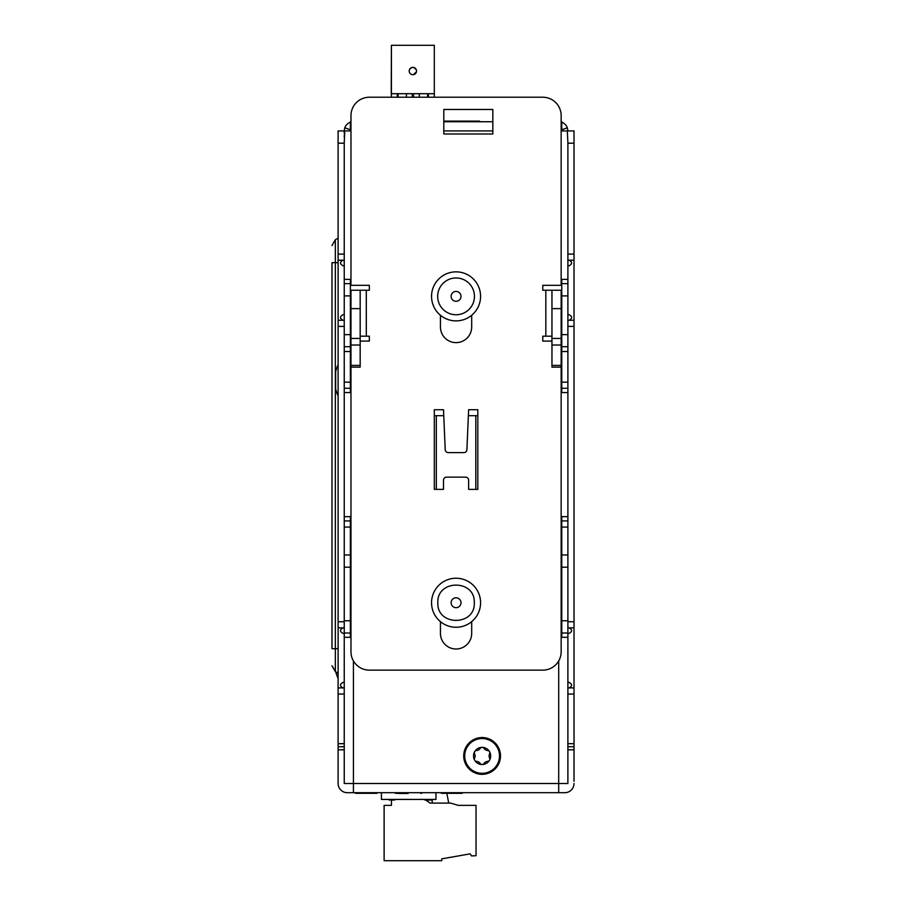 <?xml version="1.0" encoding="UTF-8"?>
<svg xmlns="http://www.w3.org/2000/svg" width="906" height="906" viewBox="0 0 906 906"><rect width="100%" height="100%" fill="white"/><g stroke="black" fill="none" stroke-linecap="round" stroke-linejoin="round"><path stroke-width="1.36" d="M381.426 792.693L381.426 799.42L435.956 799.42L435.956 792.693M350.973 279.354L344.235 279.354L344.235 283.646L350.362 283.646L350.362 279.354M350.362 392.57L350.362 388.278L344.235 388.278L344.235 520.939L350.362 520.939L350.362 516.647M350.362 637.303L350.362 633.011L344.235 633.011L344.235 637.303L350.973 637.303M561.765 279.354L561.765 392.57M561.765 516.647L561.765 520.939L567.892 520.939L567.892 388.278L561.765 388.278M561.765 283.646L567.892 283.646L567.892 279.354L561.154 279.354M561.765 520.939L561.765 637.303M561.154 637.303L567.892 637.303L567.892 633.011L561.765 633.011M482.105 764.505A8.573 8.573 0 0 0 489.534 751.64A8.573 8.573 0 0 0 482.105 747.348A2.299 2.299 0 0 0 480.18 748.401A4.598 4.598 0 0 1 476.545 750.496A2.299 2.299 0 0 0 474.676 751.64A8.573 8.573 0 0 1 482.105 747.348A2.299 2.299 0 0 1 484.031 748.401A4.598 4.598 0 0 0 487.666 750.496A2.299 2.299 0 0 1 489.591 753.837A4.598 4.598 0 0 0 489.591 758.028A2.299 2.299 0 0 1 487.666 761.368A4.598 4.598 0 0 0 484.031 763.464A2.299 2.299 0 0 1 482.105 764.505A8.573 8.573 0 0 1 474.676 751.64A2.299 2.299 0 0 0 474.619 753.837A4.598 4.598 0 0 1 474.619 758.028A2.299 2.299 0 0 0 476.545 761.368A4.598 4.598 0 0 1 480.18 763.464A2.299 2.299 0 0 0 482.105 764.505M499.5 755.932A17.395 17.395 0 0 1 482.105 773.316A17.395 17.395 0 0 1 464.721 755.932A17.395 17.395 0 0 1 482.105 738.537A17.395 17.395 0 0 1 499.5 755.932M338.108 364.733A36.761 36.761 0 0 0 335.662 371.732L335.662 388.889A36.761 36.761 0 0 0 338.108 395.899M427.621 97.225L427.621 93.703L413.442 93.703L413.442 97.225M391.426 45.3L434.314 45.3L434.314 97.225L434.302 93.703L428.425 93.703L428.425 97.225M397.304 97.225L397.304 93.703L391.426 93.703L391.426 97.225M412.298 97.225L412.298 93.703L398.108 93.703L398.108 97.225M412.864 74.711A3.681 3.681 0 0 0 416.047 69.196A3.681 3.681 0 0 0 409.682 69.196A3.681 3.681 0 0 0 412.864 74.711M413.363 74.677L416.454 71.823M416.296 69.728L413.838 67.497M412.355 67.395L410.259 68.437L409.274 70.249M419.308 97.225L419.308 93.703M406.42 97.225L406.42 93.703M416.307 72.333L415.65 73.431M415.152 73.918L413.815 74.586M574.019 781.334L574.019 746.737L567.892 746.737M567.337 130.917L574.019 130.917L574.019 143.182L567.892 143.182L567.337 130.917L561.154 130.917M567.892 143.182L567.892 254.088L574.019 254.088L574.019 143.182M574.019 254.088L574.019 746.737M398.3 792.693L398.3 793.463L408.096 793.463L408.096 792.693M344.235 133.692L344.235 130.917L350.362 130.917L350.362 121.732L350.973 121.732M338.108 648.696L331.981 648.696C331.981 670.655 331.981 670.655 331.981 648.696L331.981 262.661L335.356 262.661L335.356 239.728L338.108 238.142M463.725 755.932A18.38 18.38 0 0 1 491.301 740.009A18.38 18.38 0 0 1 491.301 771.855A18.38 18.38 0 0 1 463.725 755.932M567.892 520.939L567.892 633.011M561.765 554.948L567.892 554.948M567.892 283.646L567.892 388.278M567.892 351.517L561.765 351.517M350.362 520.939L350.362 527.066L344.235 527.066L344.235 520.939M350.362 620.757L344.235 620.757L344.235 633.011L350.362 633.011L350.362 527.066M350.362 554.948L344.235 554.948L344.235 527.066M344.235 620.757L344.235 554.948M350.362 283.646L350.362 295.9L344.235 295.9L344.235 283.646M350.362 382.151L344.235 382.151L344.235 388.278L350.362 388.278L350.362 295.9M344.235 382.151L344.235 295.9M344.235 351.517L350.362 351.517M344.79 130.917L344.235 143.182L338.108 143.182L338.108 320.26L344.235 320.26L344.235 317.508M561.765 130.917L561.765 121.732L561.154 121.732M350.973 130.917L350.362 130.917M492.83 121.732L443.804 121.732M344.235 637.303L344.235 783.509L567.892 783.509L567.892 637.303M434.314 415.695L443.759 415.695M468.368 415.695L477.813 415.695M567.892 254.088L567.892 279.354M350.362 122.253A9.196 9.196 0 0 0 344.79 127.769L350.362 129.807M561.154 516.647L567.892 516.647M561.154 392.57L567.892 392.57M344.235 279.354L344.235 143.182M350.973 392.57L344.235 392.57M350.973 516.647L344.235 516.647M338.108 143.182L338.108 130.917L344.235 130.917L344.79 127.769M567.892 130.917L567.337 127.769A9.196 9.196 0 0 0 561.765 122.253M567.337 127.769L561.765 129.807M338.108 781.334L338.108 783.509A9.196 9.196 0 0 0 347.304 792.693L353.431 792.693L353.431 660.938M558.696 660.938L558.696 792.693L353.431 792.693M574.019 749.806L567.892 749.806M344.235 326.387L338.108 326.387L338.108 320.26M342.966 320.26C339.716 318.436 339.716 316.59 342.966 314.744L344.235 314.744M344.235 262.978L344.235 265.73L342.966 265.73C339.716 263.895 339.716 262.061 342.966 260.215M344.235 746.737L338.108 746.737L338.108 326.387M344.235 137.055L344.235 135.424M344.235 260.215L338.108 260.215M344.235 254.088L338.108 254.088M344.235 627.869L338.108 627.869M344.235 621.743L338.108 621.743M344.235 685.163L344.235 687.914L338.108 687.914M344.235 694.041L338.108 694.041M574.019 783.509A9.196 9.196 0 0 1 564.823 792.693L558.696 792.693M344.235 682.399L342.966 682.399C339.716 684.245 339.716 686.08 342.966 687.914M344.235 630.621L344.235 633.385L342.966 633.385C339.716 631.55 339.716 629.715 342.966 627.869M341.177 746.737L338.108 746.737L338.108 783.509M567.892 743.679L574.019 743.679M567.892 317.496L567.892 320.26L574.019 320.26M567.892 326.387L574.019 326.387M567.892 314.744L569.161 314.744C572.422 316.579 572.422 318.425 569.161 320.26M569.161 260.215C572.422 262.049 572.422 263.884 569.161 265.73L567.892 265.73L567.892 262.966M567.892 260.215L574.019 260.215M567.892 621.743L574.019 621.743M567.892 627.869L574.019 627.869M567.892 682.399L569.161 682.399C572.422 684.234 572.422 686.068 569.161 687.914M569.161 627.869C572.422 629.704 572.422 631.539 569.161 633.385L567.892 633.385L567.892 630.621M567.892 685.151L567.892 687.914L574.019 687.914M567.892 694.041L574.019 694.041M344.235 743.679L338.108 743.679M338.108 749.806L344.235 749.806M391.222 93.703L391.415 45.3L391.415 97.225M424.835 799.42L430.146 803.101L450.678 803.101L458.266 805.366L476.035 805.366L476.035 855.717L471.437 855.921L470.237 853.837L441.72 858.865L441.72 860.7L384.121 860.7L384.121 805.366L391.471 805.366L391.471 800.032L389.116 800.032L389.116 799.42M474.291 602.739C475.39 579.24 436.737 579.24 437.836 602.739C436.737 626.25 475.39 626.25 474.291 602.739M431.55 602.739A24.507 24.507 0 0 0 468.323 623.974A24.507 24.507 0 0 0 468.323 581.516A24.507 24.507 0 0 0 431.55 602.739M561.154 367.123L551.958 367.123L551.958 365.401L561.154 365.401L561.154 651.765A18.38 18.38 0 0 1 542.773 670.146L369.354 670.146A18.38 18.38 0 0 1 350.973 651.765L350.973 290.237L360.169 290.237L360.169 308.618L350.973 308.618M551.958 365.401L551.958 290.237L561.154 290.237L561.154 365.401M551.958 336.194L542.773 336.194L542.773 341.098L551.958 341.098M360.169 290.237L369.354 290.237L369.354 285.333L350.973 285.333L350.973 115.606A18.38 18.38 0 0 1 369.354 97.225L542.773 97.225A18.38 18.38 0 0 1 561.154 115.606L561.154 285.333L542.773 285.333L542.773 290.237L551.958 290.237M350.973 367.123L360.169 367.123L360.169 308.618M366.296 290.237L366.296 336.194L360.169 336.194M366.296 336.194L369.354 336.194L369.354 341.098L360.169 341.098M443.498 489.387L443.498 480.191A3.069 3.069 0 0 1 446.567 477.134L465.559 477.134A3.069 3.069 0 0 1 468.629 480.191L468.629 489.387L477.813 489.387L477.813 409.727L468.629 409.727L466.907 449.682A3.069 3.069 0 0 1 463.849 452.615L448.277 452.615A3.069 3.069 0 0 1 445.22 449.682L443.498 409.727L434.314 409.727L434.314 489.387L443.498 489.387M443.804 109.479L443.804 133.986L492.83 133.986L492.83 109.479L443.804 109.479M440.441 315.254L440.441 326.998A15.629 15.629 0 0 0 456.069 342.627A15.629 15.629 0 0 0 471.686 326.998L471.686 315.254A24.507 24.507 0 0 0 466.499 274.19A24.507 24.507 0 0 0 431.55 296.364A24.507 24.507 0 0 0 471.686 315.254M440.441 621.629L440.441 633.385A15.629 15.629 0 0 0 456.069 649.002A15.629 15.629 0 0 0 471.686 633.385L471.686 621.629M461.007 602.739A4.949 4.949 0 0 1 453.589 607.02A4.949 4.949 0 0 1 453.589 598.458A4.949 4.949 0 0 1 461.007 602.739M474.45 296.364A18.38 18.38 0 0 0 446.873 280.441A18.38 18.38 0 0 0 446.873 312.287A18.38 18.38 0 0 0 474.45 296.364M461.007 296.364A4.949 4.949 0 0 1 453.589 300.645A4.949 4.949 0 0 1 453.589 292.083A4.949 4.949 0 0 1 461.007 296.364M424.835 800.032L432.196 800.032L432.196 803.101M446.703 792.693L448.742 803.101M470.237 853.837L441.72 858.865M394.722 799.42L394.722 800.032L391.471 800.032M366.964 793.305L362.615 793.305L366.964 793.305M444.857 793.305L453.793 793.305L444.857 793.305M376.964 793.305L370.543 793.305L376.964 793.305M449.897 793.305L462.196 793.305L449.897 793.305M459.104 793.305L457.111 793.305L459.104 793.305M375.639 793.305L370.429 793.305L375.639 793.305M367.768 793.305L362.91 793.305L367.768 793.305M356.307 793.305L363.6 793.305L356.307 793.305M376.273 793.305L371.754 793.305L376.273 793.305M363.431 793.305L370.373 793.305L363.431 793.305M395.446 793.305L401.347 793.305L395.446 793.305M396.137 793.305L400.475 793.305L396.137 793.305M456.228 793.305L461.437 793.305L456.228 793.305M453.793 793.305L449.229 793.305L453.793 793.305M361.166 793.305L355.435 793.305L361.166 793.305M452.875 793.305L450.293 793.305L452.875 793.305M420.644 793.305L421.686 793.305L420.644 793.305M454.234 793.305L449.546 793.305L454.234 793.305M457.111 793.305L451.131 793.305L457.111 793.305M441.392 793.305L452.32 793.305L441.392 793.305M363.952 793.305L364.993 793.305L363.952 793.305M454.404 793.305L452.32 793.305L454.404 793.305M453.362 793.305L449.206 793.305L453.362 793.305M460.486 793.305L457.009 793.305L460.486 793.305M464.767 121.121L443.804 121.121L464.767 121.121M469.535 121.121L479.546 121.121L469.535 121.121M464.619 121.121L443.804 121.121L464.619 121.121M454.223 121.121L478.119 121.121L454.223 121.121M475.809 415.695L475.809 489.387M436.318 415.695L436.318 489.387M338.108 262.661L335.356 262.661L335.356 671.629L338.108 673.226M561.765 527.066L567.892 527.066M561.765 567.201L567.892 567.201M561.765 620.757L567.892 620.757M561.765 382.151L567.892 382.151M561.765 295.9L567.892 295.9M561.765 334.642L567.892 334.642M561.765 346.704L567.892 346.704M350.362 567.201L344.235 567.201M350.362 334.642L344.235 334.642M350.362 346.704L344.235 346.704M492.83 130.917L443.804 130.917M551.958 345.027L561.154 345.027M551.958 338.425L561.154 338.425M551.958 308.618L561.154 308.618M545.831 290.237L545.831 336.194M360.169 338.425L350.973 338.425M360.169 345.027L350.973 345.027M360.169 365.401L350.973 365.401M335.356 671.629L331.981 665.797L335.786 671.878A36.761 36.761 0 0 0 338.108 678.379M335.356 239.728L331.981 245.571L335.356 239.728"/></g></svg>
